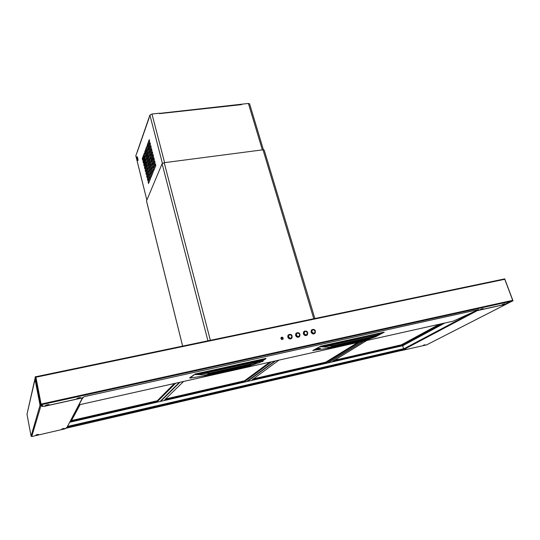 <?xml version="1.0" encoding="UTF-8"?>
<svg xmlns="http://www.w3.org/2000/svg" width="540" height="540" viewBox="0 0 540 540"><rect width="100%" height="100%" fill="white"/><g stroke="black" fill="none" stroke-linecap="round" stroke-linejoin="round"><path stroke-width="0.81" d="M35.08 379.141L27.047 414.025M34.992 379.222L40.061 405.182M27.007 414.349L31.084 436.131L40.041 405.189M67.135 427.14L82.404 397.98L83.093 397.757L44.665 406.256L41.911 406.397L42.134 405.655L40.885 405.932L31.732 436.543L31.084 436.131M31.732 436.543L65.178 428.78L66.737 427.471M403.65 349.205L403.495 348.044M402.725 345.721L403.373 348.104M401.733 350.487L426.607 344.891M401.774 350.608L477.299 310.642L476.84 310.743L476.921 310.311M426.458 344.966L509.47 302.522L503.442 304.803L476.84 310.743M401.706 350.42L403.805 349.312M477.023 310.642L478.069 309.785M403.596 349.137L404.069 349.346M297.459 332.701L295.785 333.68L295.596 335.468C296.764 337.534 298.121 337.824 299.68 336.353L299.862 335.954M305.201 331.047L303.561 331.999L303.365 333.801C304.519 335.846 305.87 336.15 307.415 334.706L307.591 334.328M312.89 329.407L311.283 330.325L311.081 332.147C312.221 334.172 313.558 334.483 315.097 333.079L315.272 332.714M289.663 334.368L287.955 335.374L287.773 337.142C288.954 339.228 290.324 339.518 291.89 338.006L292.072 337.588M280.949 338.607C281.563 339.687 282.278 339.829 283.088 339.032L283.176 338.128C282.562 337.041 281.846 336.906 281.043 337.703L280.949 338.607M504.623 278.917L512.912 300.895L512.494 300.983L512.602 300.362L41.094 404.069L35.802 376.623L35.147 376.88L40.547 404.933L41.202 404.723L41.094 404.069M504.346 278.984L35.829 376.745L504.293 278.978L504.664 279.322L35.924 377.224M41.209 404.683L40.547 404.933M509.497 302.515L512.494 300.983L41.168 404.73L42.005 404.75L41.702 405.749L42.667 405.533L42.431 406.316L44.692 406.161L82.215 397.865L84.544 396.576L478.724 309.548L477.907 310.379L503.678 304.682L511.522 301.313L509.652 302.441M40.075 405.128L35.039 378.925L40.095 405.466L41.702 405.749L42.005 404.75L40.932 404.798M477.637 310.23L478.447 309.67M42.539 405.567L42.404 406.107M282.791 339.363L283.109 338.182L281.266 337.426M291.344 338.614L291.877 337.952M289.197 334.469L288.421 334.82M314.557 333.639L315.07 333.045M312.464 329.501L311.742 329.819M306.869 335.286L307.395 334.672M304.763 331.148L304.02 331.472M299.133 336.947L299.66 336.305M297.007 332.802L296.251 333.14M35.012 378.452L35.269 377.48M40.838 405.938L41.168 404.73M478.454 309.69L453.202 321.151M280.935 338.56L283.082 338.101M295.819 333.625L295.819 335.34C296.966 337.345 298.283 337.615 299.761 336.143L299.923 334.463M82.877 397.872L82.06 399.04M328.273 348.401L331.432 346.734L370.258 338.33L384.183 332.208M383.825 332.181L320.821 346.147L312.916 350.44M319.127 348.671L317.817 349.029M317.189 349.265L319.788 348.557M317.041 349.339L320.099 348.57L317.041 349.339M316.764 349.4L320.396 348.482L316.764 349.4M320.341 348.287L316.555 348.671L316.629 349.515M329.663 347.382L323.231 346.876L324.135 346.417L320.355 346.491L312.984 350.636M328.016 348.28L312.842 350.426M328.205 348.253L366.437 339.849L368.692 338.837L331.837 347.038L329.711 348.03L328.205 348.253L329.967 347.207M368.692 338.837L369.968 338.189L331.29 346.815L328.401 348.388M331.29 346.815L329.981 347.267M332.478 346.525L333.092 345.627L324.135 346.417L379.755 334.321M324.945 347.024L326.416 346.133L377.231 334.847L377.19 335.401M369.954 338.148L369.644 337.493L333.092 345.627L331.432 346.734M367.848 339.498L328.631 348.347M328.617 348.3L367.281 339.64M370.19 338.101L370.548 338.087M370.082 338.404L366.815 339.809L369.968 338.189M370.258 338.33L367.963 339.457M368.449 339.255L373.073 337.642M368.969 338.391L369.644 337.493L384.19 332.329M375.692 336.751L383.879 332.357L320.355 346.491M383.879 332.444L320.463 346.457M323.231 346.876L319.903 346.721L313.153 350.69M375.752 336.737L373.579 337.473M189.756 377.838L195.284 373.957L265.977 358.405M260.496 361.78L261.88 361.415M259.855 362.016L262.555 361.3M262.784 361.415L259.605 362.198L262.784 361.415M263.075 361.355L259.301 362.286L263.075 361.355M263.162 361.24L262.973 360.511L259.295 362.266M205.673 375.773L205.153 375.759L206.489 374.78L208.049 374.233L250.911 364.682L251.674 364.709L250.229 365.648L256.176 363.704M251.539 364.804L265.903 358.661L265.451 358.412M251.363 364.878L248.663 366.194L251.363 364.878L250.958 364.716L206.638 374.693M250.229 365.648L249.629 365.904M249.46 365.958L247.739 366.431M248.792 366.1L251.309 364.905L250.958 364.716M250.911 364.682L250.276 364.061L258.431 361.233L258.701 361.753M247.975 366.309L249.831 365.789M249.811 365.351L208.784 374.483L207.117 375.408L205.268 375.719L206.624 374.699M205.301 375.664L206.226 375.685M208.177 374.639L206.564 374.882L205.517 375.644L205.963 375.732M205.268 375.685L190.114 378.108M205.463 375.651L206.523 374.882M207.913 374.315L206.658 374.767M249.818 364.952L250.276 364.061L209.594 373.113L194.785 374.328L189.999 378.115M206.381 374.875L200.549 374.686L201.866 373.802L261.347 360.626M209.21 374.004L209.594 373.113L208.049 374.233M207.374 375.449L250.108 365.688M200.549 374.686L198.416 374.598L199.247 374.146L261.11 360.41L265.862 358.56M259.571 362.63L260.408 362.185M262.987 360.565L265.977 358.675L265.505 358.594L194.785 374.328M265.505 358.688L194.9 374.288M146.509 200.961L162.088 163.735L164.207 162.695L263.021 149.803L264.209 150.113M135.837 155.75L149.911 115.108L151.976 114.028L159.374 113.218L159.482 113.63L241.677 104.612L241.556 104.213L248.413 103.457L249.608 103.849M241.556 104.213L159.422 113.393L241.677 104.612M144.227 153.326L142.283 158.645L144.227 153.326L144.619 154.865L142.661 160.164L142.283 158.645M144.963 156.249L143.006 161.534L144.963 156.249L145.355 157.788L143.39 163.053L143.006 161.534M145.706 159.172L143.734 164.423L145.706 159.172L146.097 160.718L144.119 165.949L143.734 164.423M146.448 162.108L144.464 167.326L146.448 162.108L146.84 163.654L144.848 168.858L144.464 167.326M147.191 165.044L145.199 170.235L147.191 165.044L147.582 166.597L145.584 171.767L145.199 170.235M147.933 167.994L145.928 173.151L147.933 167.994L148.331 169.547L146.313 174.683L145.928 173.151M148.682 170.944L146.664 176.067L148.682 170.944L149.074 172.503L147.049 177.606L146.664 176.067M149.431 173.907L147.4 178.997L149.431 173.907L149.823 175.466L147.791 180.542L147.4 178.997M150.181 176.87L148.136 181.933L150.181 176.87L150.572 178.436L148.527 183.478L148.136 181.933M146.691 146.61L144.68 152.098L146.691 146.61L147.089 148.163L145.071 153.637L144.68 152.098M147.447 149.567L145.422 155.02L147.447 149.567L147.839 151.126L145.814 156.566L145.422 155.02M148.196 152.53L146.165 157.957L148.196 152.53L148.595 154.096L146.556 159.503L146.165 157.957M148.952 155.5L146.907 160.893L148.952 155.5L149.351 157.072L147.299 162.446L146.907 160.893M149.715 158.483L147.656 163.843L149.715 158.483L150.113 160.056L148.048 165.395L147.656 163.843M150.471 161.467L148.399 166.793L150.471 161.467L150.876 163.046L148.797 168.352L148.399 166.793M151.234 164.464L149.148 169.756L151.234 164.464L151.639 166.043L149.546 171.315L149.148 169.756M151.997 167.461L149.904 172.719L151.997 167.461L152.401 169.047L150.296 174.285L149.904 172.719M152.766 170.471L150.653 175.696L152.766 170.471L153.164 172.058L151.052 177.262L150.653 175.696M149.236 139.664L147.157 145.334L149.236 139.664L149.641 141.237L147.555 146.894L147.157 145.334M150.005 142.661L147.913 148.298L150.005 142.661L150.41 144.241L148.311 149.864L147.913 148.298M150.775 145.665L148.669 151.268L150.775 145.665L151.18 147.251L149.074 152.84L148.669 151.268M151.544 148.682L149.431 154.251L151.544 148.682L151.956 150.269L149.83 155.824L149.431 154.251M152.321 151.7L150.194 157.234L152.321 151.7L152.726 153.293L150.593 158.814L150.194 157.234M150.957 160.232L151.355 161.811L153.502 156.323L153.225 154.649L150.957 160.232L152.024 160.11M153.873 157.761L151.72 163.235L153.873 157.761L154.285 159.368L152.125 164.815L151.72 163.235M154.649 160.805L152.483 166.239L154.649 160.805L155.061 162.412L152.888 167.825L152.483 166.239M155.432 163.856L153.252 169.256L155.432 163.856L155.844 165.463L153.657 170.849L153.252 169.256M142.661 160.171L142.445 158.625M143.39 163.06L143.174 161.514M144.119 165.956L143.903 164.403M144.848 168.858L144.632 167.306M145.584 171.767L145.361 170.215M146.313 174.683L146.097 173.124M147.049 177.606L146.826 176.047M147.791 180.535L147.562 178.976M148.527 183.472L148.304 181.906M145.064 153.644L144.848 152.078M145.807 156.573L145.591 155M146.549 159.509L146.333 157.93M147.299 162.452L147.076 160.873M148.048 165.402L147.818 163.816M148.79 168.358L148.567 166.772M149.546 171.322L149.317 169.729M150.296 174.285L150.066 172.699M151.052 177.269L150.822 175.675M147.548 146.907L147.326 145.314M148.304 149.877L148.082 148.277M149.067 152.854L148.838 151.247M149.823 155.837L149.6 154.231M150.586 158.821L150.363 157.214M153.097 154.73L151.126 160.211L151.355 161.818M152.118 164.822L151.889 163.208M152.888 167.832L152.658 166.219M153.657 170.856L153.428 169.236M144.612 164.639L143.856 164.734M144.68 164.464L143.863 164.565M144.275 155.783L143.451 155.885M146.394 164.808L145.537 164.916M146.462 164.639L145.611 164.727M154.595 163.58L153.664 163.701M152.503 163.85L151.855 163.937M150.451 164.119L149.56 164.234M148.439 164.383L147.785 164.464M152.152 154.791L151.254 154.899M150.127 155.041L149.594 155.115M148.142 155.297L147.278 155.405M146.192 155.54L145.55 155.621M149.161 160.326L149.992 160.373M151.673 158.8L152.644 158.531M153.461 159.226L153.212 159.853M152.469 158.531L151.74 158.625M154.528 163.748L153.59 163.87M152.435 164.025L151.882 164.093M150.383 164.288L149.492 164.41M148.372 164.552L147.805 164.626M150.093 159.003L149.654 159.057M183.627 381.436L164.653 399.863L165.227 399.836L244.728 381.483L271.519 361.78M165.544 398.993L244.539 380.781L269.723 362.185M242.136 368.354L214.117 374.618M278.944 360.126L251.978 379.917L325.978 362.833L360.038 341.989M252.815 378.986L325.775 362.164L357.804 342.488M332.843 348.07L306.983 353.849M366.815 340.47L332.586 361.409L401.645 345.458L441.882 323.683M333.862 360.403L401.429 344.817L439.283 324.263M416.63 329.332L392.695 334.685M80.109 404.588L71.084 421.342L71.786 421.288L157.43 401.524L175.669 383.218M71.51 420.552L157.255 400.795L174.393 383.501M143.822 390.339L113.366 397.15M63.079 428.942C64.874 428.409 64.942 428.274 63.281 428.544C61.479 429.077 61.412 429.212 63.079 428.942M37.159 434.957C38.968 434.417 39.015 434.288 37.294 434.565C35.485 435.105 35.438 435.233 37.159 434.957M42.41 406.202L42.302 405.614M62.167 428.868L64.145 428.389M36.194 434.889L38.212 434.396M66.15 428.213L401.733 350.406M67.297 427.073L403.522 349.232M67.473 426.445L403.576 348.719M423.65 345.344L424.724 344.79L423.65 345.344M404.71 349.731C406.343 349.252 406.694 349.07 405.749 349.184L404.71 349.731M477.495 310.264L477.07 310.358M403.623 348.935L473.769 311.749M477.549 310.399L477.077 310.311M423.38 345.215L424.94 344.743M404.413 349.61L405.992 349.137M45.292 405.533C46.717 404.825 47.992 404.541 49.12 404.69C47.702 405.398 46.427 405.682 45.292 405.533M76.923 398.547C78.395 397.832 79.643 397.555 80.656 397.724C79.191 398.439 77.942 398.709 76.923 398.547M480.546 309.386L483.172 308.806L480.546 309.386M502.22 304.594L504.785 304.027L502.22 304.594M40.095 405.466L40.433 404.318M45.657 405.29L48.688 404.595M77.274 398.318L80.231 397.629M483.023 308.59L480.607 309.353M504.664 303.811L502.261 304.574M292.113 336.082C290.979 334.145 289.676 333.875 288.198 335.279L287.996 337.021C289.156 339.039 290.48 339.302 291.971 337.797L292.127 336.137M288.522 336.832C290.297 338.857 291.411 338.621 291.87 336.11C290.101 334.085 288.981 334.328 288.522 336.832M299.909 334.415C298.796 332.492 297.5 332.215 296.028 333.585L295.718 333.808M296.352 335.151C298.121 337.176 299.228 336.933 299.673 334.442C297.911 332.424 296.798 332.66 296.352 335.151M307.651 332.755C306.551 330.851 305.269 330.568 303.811 331.904L303.595 333.673C304.729 335.657 306.031 335.934 307.503 334.503L307.672 332.802M304.121 333.484C305.89 335.502 306.99 335.266 307.429 332.782C305.66 330.77 304.56 331.007 304.121 333.484M315.347 331.101C314.253 329.218 312.984 328.928 311.533 330.237L311.31 332.019C312.431 333.983 313.726 334.267 315.185 332.87L315.36 331.155M311.843 331.83C313.605 333.835 314.699 333.605 315.124 331.128C313.362 329.123 312.269 329.36 311.843 331.83M281.543 337.284L282.913 338.135L281.563 337.277M282.852 338.148L281.232 337.453M282.751 339.39L282.926 338.344M282.98 339.188L283.048 338.843M453.263 321.138L78.975 404.838M331.27 347.186L329.778 347.389M366.991 339.707L368.354 339.289M331.837 347.038L332.424 346.586M368.267 338.911L368.908 338.452M256.797 363.508L259.652 362.603M249.318 365.445L249.77 365.006M208.784 374.483L209.176 374.058M207.117 375.408L247.988 366.302M207.637 375.314L207.198 375.489M198.416 374.598L194.393 374.544L189.743 377.791M182.655 346.113L146.489 200.873M207.934 340.835L162.088 163.735M210.357 340.328L164.207 162.695M313.774 318.749L263.021 149.803M262.352 149.891L248.413 103.457M164.612 162.641L151.976 114.028M162.412 163.364L149.911 115.108M135.81 155.709L146.846 200.016L135.81 155.648M137.113 158.261C136.904 156.627 137.018 156.296 137.464 157.262L137.909 159.044C138.119 160.677 137.997 161.014 137.552 160.043L137.241 158.146L138.031 160.326M137.909 159.044L138.004 160.373M137.552 160.043L138.017 159.759M137.909 159.077L137.356 156.924L137.241 158.146L137.626 157.95M144.524 164.646L144.302 163.337M143.89 161.71L143.572 160.434M143.161 158.814L142.844 157.545M144.869 163.958L144.551 162.675M144.139 161.048L143.816 159.773M143.404 158.146L143.087 156.877M145.186 163.134L144.862 161.845M144.45 160.218L144.126 158.936M143.714 157.309L143.397 156.033M145.28 162.871L144.956 161.582M144.544 159.955L144.227 158.672M143.816 157.046L143.519 155.878M179.901 382.273L160.67 401.362L246.584 381.618L274.968 361.01L246.807 381.544M244.728 381.483L244.539 380.781M243.871 381.78L243.682 381.078M165.227 399.836L165.125 399.404M275.508 360.889L247.408 381.429L327.537 362.995L363.224 341.273M325.978 362.833L325.775 362.164M325.107 363.123L324.911 362.455M363.643 341.179L327.922 362.907L402.813 345.681M402.752 345.708L444.832 323.028M401.645 345.458L401.429 344.817M400.768 345.755L400.558 345.114M69.694 422.267L160.083 401.47L179.435 382.374M160.083 401.47L179.408 382.381M157.43 401.524L157.255 400.795M156.58 401.821L156.411 401.092M71.786 421.288L71.631 420.525M34.958 378.749L27 414.241M82.654 397.919L67.176 426.998M504.704 278.836L513 300.821M34.958 378.689L35.248 377.393M291.971 337.797L292.147 336.096C291.573 334.213 290.257 333.943 288.198 335.279L287.888 335.502M299.761 336.143L299.943 334.422C299.315 332.552 298.013 332.276 296.028 333.585M307.503 334.503L307.692 332.762C307.091 330.919 305.795 330.629 303.811 331.904L303.494 332.12M315.185 332.87L315.387 331.115C314.773 329.285 313.49 328.988 311.533 330.237L311.216 330.453M182.635 346.113L146.482 200.927M314.874 318.519L264.188 150.053M263.412 149.776L249.588 103.781M137.174 152.226L149.047 118.145"/></g></svg>
